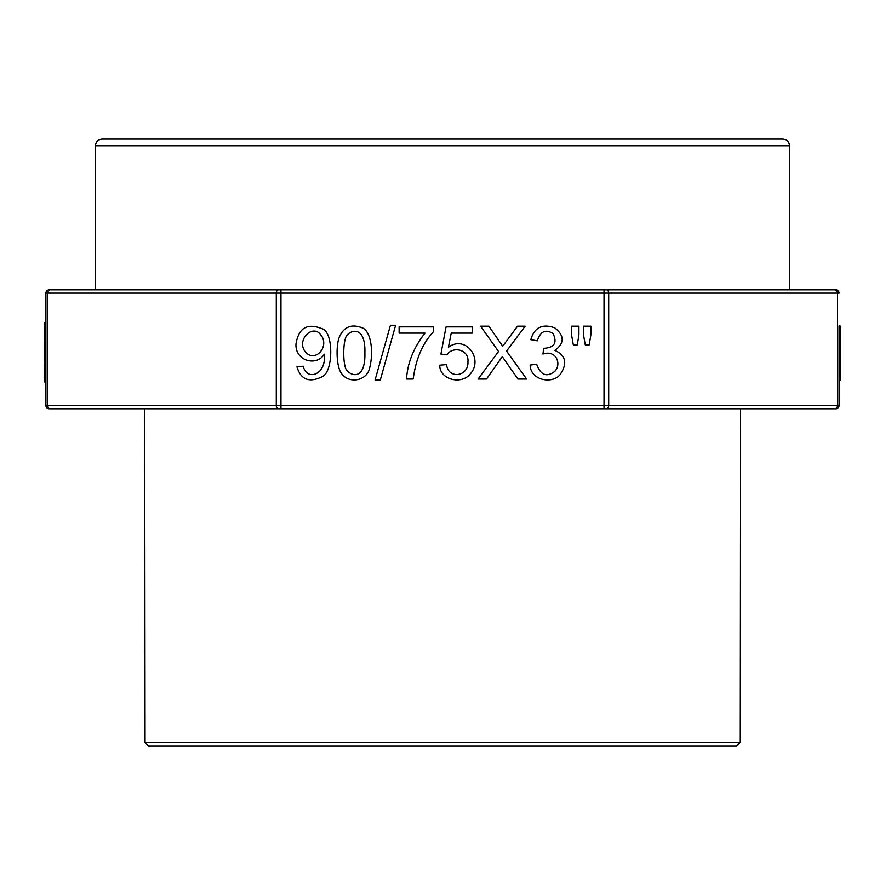 <?xml version="1.0" encoding="UTF-8"?>
<svg xmlns="http://www.w3.org/2000/svg" width="885" height="885" viewBox="0 0 885 885"><rect width="100%" height="100%" fill="white"/><g stroke="black" fill="none" stroke-linecap="round" stroke-linejoin="round"><path stroke-width="1.33" d="M839.102 326.167L839.102 405.485L839.102 326.167L840.75 326.167L839.102 325.945M739.948 742.592L736.652 745.9L148.348 745.9L145.052 742.592L739.948 742.592L740.28 408.793L49.206 408.793A3.308 3.308 0 0 1 45.898 405.485L45.898 293.112A3.308 3.308 0 0 1 49.206 289.815L835.794 289.815A3.308 3.308 0 0 1 839.102 293.112L608.714 293.112L608.714 405.485L837.166 405.485L837.166 293.112A3.308 2.334 90 0 0 834.82 289.815M606.38 289.815A3.308 2.334 90 0 1 608.714 293.112L280.965 293.112L280.965 405.485L604.035 405.485L604.035 289.815L789.52 289.815L789.52 145.715L95.48 145.715L95.48 289.815L50.179 289.815A3.308 2.334 -90 0 0 47.834 293.112L47.834 405.485L276.286 405.485L276.286 293.112L45.898 293.112M789.52 145.715C789.132 141.7 786.931 139.498 782.915 139.1L102.085 139.1C98.069 139.498 95.868 141.7 95.48 145.715M278.62 408.793A3.308 2.334 -90 0 1 276.286 405.485L280.965 405.485L280.965 408.793L144.72 408.793L145.052 742.592M834.82 408.793A3.308 2.334 90 0 0 837.166 405.485L839.102 405.485A3.308 3.308 0 0 1 835.794 408.793L604.035 408.793L604.035 405.485L608.714 405.485A3.308 2.334 90 0 1 606.38 408.793M45.898 381.911L44.25 381.911L44.25 322.417L45.898 322.417M839.102 379.953L840.75 379.953L840.75 379.045L839.102 379.045M840.75 379.045L840.75 326.167M44.25 360.494L45.898 360.494M44.25 362.275L45.898 362.275M44.25 342.285L45.898 342.285M44.25 340.67L45.898 340.67M303.212 366.235L296.973 366.81C300.8 379.665 309.153 382.995 322.029 376.811C333.435 372.253 333.877 331.886 322.063 328.722C307.405 322.748 298.721 327.782 295.999 343.8C294.782 361.014 316.808 366.855 324.275 354.155C326.786 374.233 307.206 381.977 303.212 366.235M320.58 334.607C330.337 346.002 315.359 363.093 305.712 352.23C295.59 340.758 312.294 323.545 320.58 334.607M346.798 370.295C342.772 366.324 342.606 339.829 347.108 335.105C352.606 328.855 365.704 327.55 364.897 352.96C365.538 378.238 352.883 377.497 346.798 370.295M339.01 337.871C335.68 347.849 336.61 369.045 342.307 374.455C349.619 383.858 367.032 380.804 369.665 367.994C374.112 350.449 370.406 329.95 361.788 327.671C351.035 323.644 343.435 327.041 339.01 337.871M390.429 325.26L375.096 379.953L380.34 379.953L395.617 325.26L390.429 325.26M399.124 326.853L399.124 333.092L425.021 333.092C413.704 347.495 407.542 362.806 406.514 379.045L413.195 379.045C415.828 359.122 422.543 343.413 433.351 331.897L433.351 326.853L399.124 326.853M446.593 364.609L439.779 365.195C439.458 379.742 461.87 385.351 470.643 373.525C483.575 358.436 465.211 334.585 448.396 347.307L451.25 333.092L472.347 333.092L472.347 326.886L446.051 326.886L440.929 354.044L447.025 354.841C452.301 345.902 469.227 349.254 467.944 361.688C468.884 376.556 448.12 379.776 446.593 364.609M498.565 351.489L478.11 379.045L486.518 379.045L502.315 356.644L517.935 379.045L526.597 379.045L506.574 351.102L525.148 326.167L517.537 326.167L502.724 346.223L488.863 326.167L480.533 326.167L498.565 351.489M536.653 364.222L530.159 365.085C530.192 379.2 550.337 384.787 559.74 375.163C567.683 363.823 566.068 355.571 554.906 350.405C564.641 343.148 564.575 335.614 554.696 327.804C542.383 323.456 534.418 327.406 530.801 339.652L537.295 340.813C540.392 331.278 545.658 328.888 553.103 333.634C557.462 342.849 554.32 347.739 543.678 348.314L542.97 354.022C556.234 349.464 561.909 364.266 554.751 371.423C546.653 377.563 540.613 375.163 536.653 364.222M571.533 334.818L573.336 344.885L577.297 344.885L578.923 334.818L578.923 326.167L571.533 326.167L571.533 334.818M583.503 334.818L585.284 344.885L589.178 344.885L590.903 334.818L590.903 326.167L583.503 326.167L583.503 334.818M45.898 405.485L47.834 405.485A3.308 2.334 -90 0 0 50.179 408.793M280.965 289.815L280.965 293.112L276.286 293.112A3.308 2.334 -90 0 1 278.62 289.815M44.25 325.26L45.898 325.26M44.25 379.953L45.898 379.953"/></g></svg>
